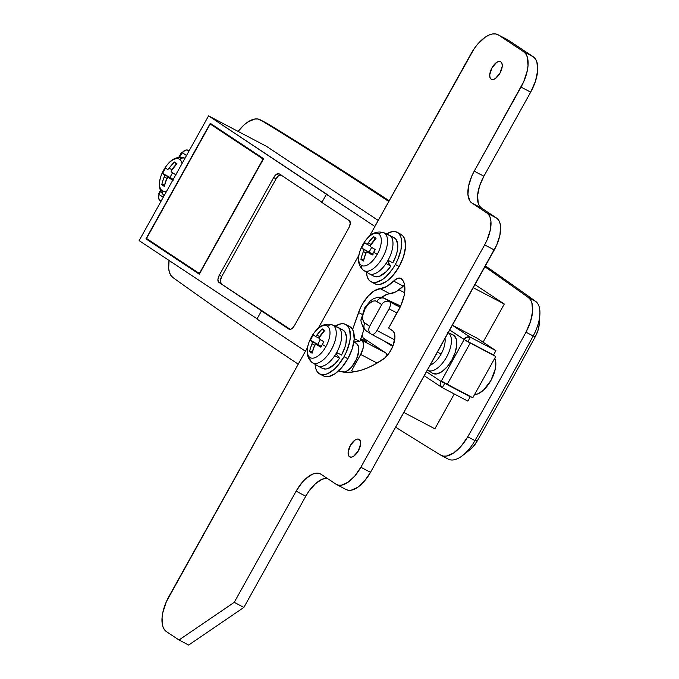 <?xml version="1.0" encoding="UTF-8"?>
<svg xmlns="http://www.w3.org/2000/svg" width="679" height="679" viewBox="0 0 679 679"><rect width="100%" height="100%" fill="white"/><g stroke="black" fill="none" stroke-linecap="round" stroke-linejoin="round"><path stroke-width="1.02" d="M344.355 372.177A16.152 7.783 -62.2 0 0 356.721 358.699A16.152 7.783 -62.2 0 0 356.492 343.489L356.136 343.277M474.553 394.584A21.745 10.474 -62.2 0 0 490.883 380.537A21.745 10.474 -62.2 0 0 494.77 358.249L495.772 362.17L495.271 369.011L490.883 380.537L483.533 390.111L478.203 393.744L474.553 394.584M298.234 364.173A18638.974 8979.393 117.8 0 1 172.873 277.516A31.064 14.963 117.8 0 1 169.063 260.464L168.672 268.443L169.41 272.296L170.819 275.36L172.873 277.516A18638.974 8979.393 117.8 0 0 298.234 364.173M328.789 195.586L326.378 194.313L321.846 202.452L326.378 194.313L374.876 226.472L208.572 115.871L139.144 240.621L208.572 115.871L328.789 195.586M363.223 337.972L385.808 352.944L387.361 355.372A12.426 5.984 -62.2 0 0 385.808 352.944L363.223 337.972M353.861 371.88L351.629 370.709L360.685 354.438L377.108 363.078L360.685 354.438L351.629 370.709L353.861 371.88M539.27 323.976L538.023 330.291L535.273 336.733A2472.774 1191.263 117.8 0 1 477.329 440.832L473.356 446.468L469.902 449.787M266.966 123.349A31.064 14.963 117.8 0 1 267.789 123.782A18638.974 8979.393 117.8 0 1 389.186 200.772A18638.974 8979.393 -62.2 0 0 267.789 123.782L257.859 118.986L254.718 119.029L247.572 122.152L243.829 125.123L238.1 131.412A31.064 14.963 117.8 0 1 260.15 119.75A31.064 14.963 117.8 0 1 260.558 119.979L267.789 123.782A31.064 14.963 -62.2 0 0 267.382 123.553L260.15 119.75M260.558 119.979A18638.974 8979.393 117.8 0 1 388.795 201.476A18638.974 8979.393 117.8 0 0 260.558 119.979M484.908 266.779A18638.974 8979.393 117.8 0 1 528.398 297.572L535.629 301.374A18638.974 8979.393 -62.2 0 0 485.4 265.888A18638.974 8979.393 117.8 0 1 535.629 301.374L528.398 297.572A31.064 14.963 117.8 0 1 525.97 332.184L533.193 335.986A31.064 14.963 -62.2 0 0 535.629 301.374A31.064 14.963 117.8 0 1 539.856 314.75A31.064 14.963 117.8 0 1 533.193 335.986L525.97 332.184A2485.199 1197.255 117.8 0 1 467.738 436.809L474.961 440.612A2485.199 1197.255 -62.2 0 0 533.193 335.986A2485.199 1197.255 117.8 0 1 474.961 440.612L467.738 436.809A31.064 14.963 117.8 0 1 441.121 455.346A31.064 14.963 117.8 0 1 440.713 455.117A18638.974 8979.393 117.8 0 1 395.628 427.176A18638.974 8979.393 117.8 0 0 440.713 455.117L443.412 456.11L446.553 456.067L453.699 452.944L461.117 446.196L467.738 436.809A2485.199 1197.255 117.8 0 0 525.97 332.184L530.554 321.447L532.616 311.16L531.861 302.8L530.452 299.736L528.398 297.572A18638.974 8979.393 117.8 0 0 484.908 266.779M441.121 455.346L448.344 459.148A31.064 14.963 -62.2 0 0 474.961 440.612L477.329 440.832A2472.774 1191.263 -62.2 0 0 535.273 336.733L533.193 335.986L535.273 336.733A18.639 8.98 -62.2 0 0 539.27 323.993L539.856 314.75M504.31 304.048L474.986 284.603L504.31 304.048L483.092 342.165L504.31 304.048L473.255 287.709L504.31 304.048M378.228 220.454L266.397 146.299L208.572 115.871L266.397 146.299L378.228 220.454M434.874 428.797L454.268 393.964L434.874 428.797L403.818 412.459L434.874 428.797M462.679 455.465L469.961 449.744A18.639 8.98 -62.2 0 0 477.329 440.832L474.961 440.612A31.064 14.963 117.8 0 1 462.679 455.465A31.064 14.963 117.8 0 1 447.936 458.919M257.078 318.824L139.144 240.621L257.078 318.824M321.982 202.215L279.179 173.832L276.523 174.24L273.654 177.592L219.317 275.216L217.917 279.544L218.799 282.303L263.876 312.196L261.474 310.923L256.942 319.062L261.474 310.923L289.016 329.196L290.918 329.205L292.445 328.161L294.542 325.428L348.879 227.804L350.279 223.484L349.396 220.717L321.846 202.452L349.396 220.717A6.213 2.996 117.8 0 1 348.879 227.804L294.542 325.428A6.213 2.996 117.8 0 1 289.144 329.264A6.213 2.996 117.8 0 1 289.016 329.196L218.799 282.303L290.323 329.4L218.799 282.303A6.213 2.996 117.8 0 1 219.317 275.216L273.654 177.592L276.064 178.857L221.727 276.489L219.317 275.216L221.727 276.489L220.327 280.809L221.21 283.567A6.213 2.996 -62.2 0 1 221.727 276.489L276.064 178.857L273.654 177.592A6.213 2.996 117.8 0 1 279.052 173.756A6.213 2.996 117.8 0 1 279.179 173.832L321.982 202.215M263.605 158.682L210.261 123.306L145.968 238.838L199.303 274.206L263.605 158.682L199.303 274.206L145.968 238.838L210.261 123.306L263.605 158.682M305.44 351.221L256.942 319.062L305.44 351.221M343.888 372.27L347.699 370.615L351.654 366.974L356.56 359.072L358.801 350.67L358.385 346.214L356.492 343.489A16.152 7.783 -62.2 0 0 356.169 343.294L353.852 342.072M360.515 339.475L362.578 341.121L363.477 343.939L363.197 347.852L360.685 354.438A12.426 5.984 117.8 0 0 361.712 340.264L385.808 352.944L360.515 339.475M366.244 341.622L360.77 338.745L366.244 341.622A31.064 14.963 -62.2 0 1 362.17 334.73M151.383 241.69L145.968 238.838L151.383 241.69M281.038 174.876L278.161 176.124L276.064 178.857A6.213 2.996 -62.2 0 1 280.716 174.851M366.592 331.063A6.213 5.44 -56.5 0 1 366.142 330.792A6.213 5.44 -56.5 0 1 364.793 323.102A6.213 5.44 123.5 0 0 366.176 330.817L371.455 334.28C373.153 334.968 374.995 333.712 376.972 330.52L394.694 339.839L376.972 330.52L389.05 308.826A6.213 2.996 -62.2 0 0 389.568 301.739A6.213 5.44 123.5 0 0 381.725 304.625L369.656 326.327C368.103 329.765 368.705 332.421 371.455 334.28A6.213 5.44 -56.5 0 1 371.04 334.034A6.213 5.44 -56.5 0 1 369.656 326.327L364.793 323.102C361.78 320.157 361.915 315.302 365.2 308.521C369.198 302.214 373.085 299.846 376.87 301.408L381.725 304.625L369.656 326.327L363.808 322.16L362.679 319.198L362.79 315.175L365.2 308.521L367.942 304.65L372.72 301.162L375.657 300.882L381.725 304.625A6.213 5.44 -56.5 0 1 389.568 301.739L400.075 307.273L384.704 298.514L400.627 306.102L383.983 298.115M383.907 340.841A31.064 1.333 29.1 0 0 392.768 346.46L383.44 340.502M371.71 334.416L393.09 345.662L371.583 334.357A6.213 2.996 117.8 0 1 371.455 334.28L371.583 334.357A6.213 2.996 117.8 0 0 376.972 330.52L389.05 308.826L397.003 313.011L389.05 308.826A6.213 2.996 117.8 0 0 389.568 301.739L384.704 298.514A6.213 5.44 123.5 0 0 376.87 301.408A6.213 5.44 -56.5 0 1 384.704 298.514L400.652 306.051M365.2 308.521L364.589 308.028L365.2 308.521M215.633 126.871L210.21 124.019L146.52 238.456L210.21 124.019L263.053 159.056L199.363 273.493L146.52 238.456L199.363 273.493L263.325 159.192L210.21 124.019L215.633 126.871M400.975 278.526A12.426 5.984 117.8 0 1 401.102 278.611L402.944 280.605L404.2 283.44L404.794 291.13L404.115 295.704L400.907 305.465L388.634 328.033L393.37 331.394L394.592 333.949L394.923 337.488L392.844 346.282L389.279 352.868L384.73 358.028L375.614 363.927L368.23 367.602L361.058 370.25L354.175 371.829L347.631 372.347L338.414 371.031A122.704 59.115 117.8 0 0 383.143 359.25A17.085 8.233 117.8 0 0 393.684 343.99A17.085 8.233 117.8 0 0 392.445 330.563L388.634 328.033L398.514 310.295A27.958 13.47 117.8 0 0 401.102 278.611A12.426 5.984 117.8 0 0 400.975 278.526L397.665 278.314L393.625 281.072A12.426 5.984 117.8 0 1 400.729 278.373A12.426 5.984 117.8 0 1 400.975 278.526M349.549 456.78A9.939 4.787 117.8 0 1 350.254 445.662A9.939 4.787 117.8 0 1 359.004 439.305A9.939 4.787 117.8 0 1 359.208 439.423L360.371 441.104L360.625 443.845L358.385 450.763L353.793 456.118L351.45 457.137L349.549 456.78L348.386 455.108L348.132 452.367L350.372 445.449L354.964 440.094L357.307 439.075L359.208 439.423A9.939 4.787 117.8 0 1 358.504 450.55A9.939 4.787 117.8 0 1 349.753 456.899A9.939 4.787 117.8 0 1 349.549 456.78L349.965 457.001L349.549 456.78M491.155 79.163A9.939 4.787 117.8 0 1 491.859 68.044A9.939 4.787 117.8 0 1 500.618 61.687A9.939 4.787 117.8 0 1 500.813 61.806L501.985 63.486L502.239 66.228L499.99 73.145L495.407 78.501L493.056 79.519L491.155 79.163L489.992 77.482L489.737 74.741L491.978 67.832L496.57 62.468L498.912 61.45L500.813 61.806A9.939 4.787 117.8 0 1 500.109 72.933A9.939 4.787 117.8 0 1 491.358 79.282A9.939 4.787 117.8 0 1 491.155 79.163L491.571 79.384L491.155 79.163M320.454 473.917L320.412 473.891A27.958 13.47 117.8 0 0 296.129 491.163L305.762 496.23L243.88 607.416L305.762 496.23L296.129 491.163L234.238 602.349L243.88 607.416L234.238 602.349L179.01 639.983L188.643 645.05L243.88 607.416L188.643 645.05L179.01 639.983L166.491 631.674A31.064 14.963 117.8 0 1 169.063 596.255L307.595 347.351L166.355 601.704L162.782 612.721L162.052 617.865L162.841 626.437L164.335 629.535L166.491 631.674L179.01 639.983L234.238 602.349L296.129 491.163L302.18 482.387L305.575 478.865L312.433 474.188L315.633 473.229L318.519 473.238L320.98 474.231L336.012 484.186L338.465 485.179L341.359 485.188L347.954 482.328L354.803 476.03L360.863 467.254L484.636 244.881L487.072 239.976L490.28 230.062L490.925 221.269L490.23 217.721L488.888 214.929L486.953 213.002L471.922 203.038L469.987 201.111L467.95 194.771L468.595 185.978L471.803 176.065L474.239 171.159L523.738 81.641L527.303 70.624L528.033 65.481L527.244 56.909L525.758 53.811L523.602 51.672L498.556 35.062L495.823 33.967L492.614 33.95L489.058 35.019L485.281 37.133L477.668 44.135L474.129 48.744L369.418 236.284L470.946 53.879A31.064 14.963 117.8 0 1 497.928 34.688A31.064 14.963 117.8 0 1 498.556 35.062L508.198 40.137L533.236 56.739L508.198 40.137A31.064 14.963 -62.2 0 0 507.569 39.764L497.928 34.688M358.919 255.143L318.103 328.483L358.919 255.143M352.588 329.519L360.354 308.028L362.637 303.674L368.205 296.027L374.375 290.748L386.674 286.504L393.625 281.072A31.064 14.963 117.8 0 1 380.189 288.66L389.822 293.727L396.315 291.58L404.565 284.968A12.426 5.984 -62.2 0 0 403.258 286.139L393.625 281.072L403.258 286.139A31.064 14.963 -62.2 0 1 389.822 293.727A24.851 11.976 -62.2 0 0 381.819 297.351L387.022 294.338L389.822 293.727L380.189 288.66A24.851 11.976 117.8 0 0 358.529 312.51L352.588 329.519M305.762 496.23L308.631 491.613L315.209 483.932L322.067 479.255L326.947 478.177A27.958 13.47 -62.2 0 0 305.762 496.23M345.645 489.262L348.106 490.246L350.992 490.263L357.595 487.395L364.445 481.097L370.496 472.329L496.705 245.043L499.922 235.129L500.559 226.336L499.863 222.788L498.522 219.996L496.587 218.069L481.564 208.105L479.62 206.178L478.279 203.394L477.566 195.679L479.535 186.139L483.872 176.226L530.664 92.157L535.493 81.149L537.675 70.557L536.885 61.984L535.391 58.878L533.236 56.739L523.602 51.672A31.064 14.963 117.8 0 1 521.031 87.09L530.664 92.157L483.872 176.226A27.958 13.47 -62.2 0 0 481.564 208.105L496.587 218.069L486.953 213.002A27.958 13.47 117.8 0 1 484.636 244.881L494.27 249.948L370.496 472.329L360.863 467.254A27.958 13.47 117.8 0 1 336.572 484.526A27.958 13.47 117.8 0 1 336.012 484.186L320.98 474.231A27.958 13.47 117.8 0 0 320.412 473.891M354.09 342.012L359.802 341.52L364.156 329.043L359.802 341.52L354.217 338.575L359.802 341.52L354.09 342.012A17.085 8.233 -62.2 0 0 353.852 342.038L354.09 342.012M339.271 371.489L338.49 370.047M336.572 484.526L346.214 489.593A27.958 13.47 -62.2 0 0 370.496 472.329L360.863 467.254L484.636 244.881L494.27 249.948A27.958 13.47 -62.2 0 0 496.587 218.069L486.953 213.002L471.922 203.038L481.564 208.105L471.922 203.038A27.958 13.47 117.8 0 1 474.239 171.159L483.872 176.226L474.239 171.159L521.031 87.09L530.664 92.157A31.064 14.963 -62.2 0 0 533.236 56.739L523.602 51.672L498.556 35.062L508.198 40.137M338.779 370.692A17.085 8.233 -62.2 0 0 339.084 371.226M362 314.335L358.529 312.51L362 314.335M371.048 281.768L374.901 283.788A27.958 13.47 -62.2 0 0 399.184 266.524L395.331 264.496A27.958 13.47 117.8 0 1 371.048 281.768A27.958 13.47 117.8 0 1 366.439 272.118L367.203 276.709L368.544 279.502L370.479 281.429L372.941 282.413L375.827 282.43L382.43 279.561L385.884 276.794L392.47 269.113L395.331 264.496L399.184 266.524L403.53 256.611L405.49 247.071L404.786 239.356L403.445 236.572L400.89 234.28M377.218 254.413A17.951 8.649 117.8 0 1 361.262 265.285A6.213 5.44 123.5 0 0 363.477 270.318A6.213 5.44 123.5 0 0 363.647 270.429A21.397 10.304 -62.2 0 0 382.667 257.468A21.397 10.304 -62.2 0 0 384.441 233.075A6.213 5.44 123.5 0 0 378.704 233.941A17.951 8.649 117.8 0 1 377.218 254.413A17.951 8.649 -62.2 0 0 378.704 233.941A17.951 8.649 -62.2 0 0 362.747 244.813A40.384 1.731 29.1 0 0 363.138 245.289A40.027 39.959 -14.4 0 1 364.75 242.641L366.558 244.033L367.28 243.863L373.543 236.648L374.74 237.387L376.047 238.312L370.225 245.815L370.564 246.689L375.232 249.583A40.027 22.747 120.8 0 0 373.654 252.265A40.384 1.731 29.1 0 0 377.218 254.413A40.384 1.731 -150.9 0 1 373.654 252.265A40.027 22.747 120.8 0 0 372.211 255.007L367.135 252.011L365.888 253.242L363.418 260.999L360.914 259.336A40.265 35.24 -56.5 0 1 363.384 251.578L363.698 249.736L361.737 248.064A40.027 39.959 -14.4 0 1 363.138 245.289A40.384 1.731 -150.9 0 1 362.747 244.813A17.951 8.649 -62.2 0 0 361.262 265.285A17.951 8.649 -62.2 0 0 377.218 254.413M369.121 273.73L373.942 276.268A21.745 10.474 -62.2 0 0 390.858 266.041L386.045 263.503A21.745 10.474 117.8 0 1 369.121 273.73A21.745 10.474 117.8 0 1 368.68 273.467A21.745 10.474 -62.2 0 0 368.858 273.578A21.745 10.474 -62.2 0 0 386.045 263.503A21.745 10.474 -62.2 0 0 388.015 260.295L392.827 262.832A21.745 10.474 -62.2 0 0 394.626 238.04L384.441 233.075A21.397 10.304 117.8 0 1 382.778 257.282A21.397 10.304 117.8 0 1 363.825 270.539A21.397 10.304 117.8 0 1 363.647 270.429A6.213 5.44 -56.5 0 1 363.477 270.318A6.213 5.44 -56.5 0 1 361.262 265.285A17.951 8.649 117.8 0 1 362.747 244.813A17.951 8.649 117.8 0 1 378.704 233.941A6.213 5.44 -56.5 0 1 384.441 233.075L394.626 238.04A21.745 10.474 -62.2 0 0 394.185 237.777L389.373 235.24A21.745 10.474 117.8 0 1 389.814 235.503A21.745 10.474 117.8 0 1 388.015 260.295A21.745 10.474 -62.2 0 0 389.814 235.503A21.745 10.474 -62.2 0 0 389.101 235.112L383.737 232.685A21.397 10.304 117.8 0 1 384.441 233.075M394.151 237.76L396.137 239.534L397.716 244.465L397.223 251.306L396.205 255.126L392.827 262.832L388.015 260.295A21.745 10.474 117.8 0 1 386.045 263.503L390.858 266.041L387.947 262.179A12.426 5.984 -62.2 0 0 388.846 260.736A12.426 5.984 117.8 0 1 387.947 262.179L390.858 266.041L386.368 271.549L379.298 276.37L375.181 276.726L373.501 276.005M361.966 255.414L363.384 251.578L366.015 252.961L363.384 251.578L363.537 249.456L372.559 254.201L361.737 248.064A40.027 39.959 -14.4 0 1 364.75 242.641A40.265 1.723 29.1 0 0 366.558 244.033L367.28 243.863L366.558 244.033M367.28 243.863L368.213 242.904L370.895 244.313L368.213 242.904A40.265 35.24 123.5 0 1 373.543 236.648L375.156 239.203L373.543 236.648A40.027 7.07 52.5 0 1 376.047 238.312A40.265 35.24 123.5 0 0 370.717 244.559L370.564 246.689A40.265 1.723 -150.9 0 0 375.232 249.583A40.027 22.747 120.8 0 0 373.654 252.265A40.027 22.747 120.8 0 0 372.211 255.007A40.265 1.723 -150.9 0 1 367.543 252.113L372.389 254.659L367.509 252.087M371.693 247.402L369.062 252.121L361.737 248.064A40.265 1.723 29.1 0 0 363.537 249.456L372.559 254.201L369.062 252.121L371.693 247.402M363.842 259.259L360.914 259.336L363.842 259.259M366.677 252.198L367.543 252.113L365.888 253.242A40.265 35.24 123.5 0 0 363.418 260.999A40.027 10.134 -174.7 0 1 360.914 259.336M373.068 254.667L372.559 254.201L373.068 254.667M366.618 244.058L370.216 245.959L366.592 244.05M367.543 252.113L372.389 254.659M374.333 283.457L376.794 284.442L379.68 284.459L386.283 281.59L393.133 275.292L399.184 266.524A27.958 13.47 -62.2 0 0 400.933 234.306L397.079 232.277A27.958 13.47 117.8 0 1 395.331 264.496L397.767 259.59L400.983 249.677L401.62 240.875L400.924 237.327L399.583 234.544L397.648 232.617L395.186 231.624L392.301 231.615L386.521 233.941A27.958 13.47 117.8 0 1 397.079 232.277M319.724 373.968L323.577 375.996A27.958 13.47 -62.2 0 0 347.869 358.724L344.015 356.696A27.958 13.47 117.8 0 1 319.724 373.968A27.958 13.47 117.8 0 1 315.115 364.317L315.879 368.918L317.22 371.702L319.155 373.628L321.617 374.621L324.503 374.63L327.711 373.671L334.569 368.994L337.955 365.472L344.015 356.696L347.869 358.724L352.206 348.819L354.175 339.279L353.462 331.564L352.121 328.772L349.575 326.489M325.895 346.613A17.951 8.649 117.8 0 1 309.938 357.485A6.213 5.44 123.5 0 0 312.153 362.518A6.213 5.44 123.5 0 0 312.332 362.628A21.397 10.304 -62.2 0 0 331.352 349.677A21.397 10.304 -62.2 0 0 333.117 325.275A6.213 5.44 123.5 0 0 327.388 326.149A17.951 8.649 117.8 0 1 325.895 346.613A17.951 8.649 -62.2 0 0 327.388 326.149A17.951 8.649 -62.2 0 0 311.423 337.022A40.384 1.731 29.1 0 0 311.822 337.497A40.027 39.959 -14.4 0 1 313.435 334.84L315.234 336.232L315.956 336.071L322.219 328.857L323.416 329.595L324.723 330.512L318.901 338.023L319.24 338.889L323.908 341.792A40.027 22.747 120.8 0 0 322.338 344.474A40.384 1.731 29.1 0 0 325.895 346.613A40.384 1.731 -150.9 0 1 322.338 344.474A40.027 22.747 120.8 0 0 320.887 347.215L315.811 344.219L314.564 345.441L312.102 353.199L309.599 351.535A40.265 35.24 -56.5 0 1 312.06 343.778L312.382 341.944L310.413 340.264A40.027 39.959 -14.4 0 1 311.822 337.497A40.384 1.731 -150.9 0 1 311.423 337.022A17.951 8.649 -62.2 0 0 309.938 357.485A17.951 8.649 -62.2 0 0 325.895 346.613M317.797 365.93L322.618 368.468A21.745 10.474 -62.2 0 0 339.542 358.249L334.722 355.711A21.745 10.474 117.8 0 1 317.797 365.93A21.745 10.474 117.8 0 1 317.356 365.675A21.745 10.474 -62.2 0 0 317.534 365.786A21.745 10.474 -62.2 0 0 334.722 355.711A21.745 10.474 -62.2 0 0 336.691 352.503L341.512 355.041A21.745 10.474 -62.2 0 0 343.311 330.24L333.117 325.275A21.397 10.304 117.8 0 1 331.454 349.481A21.397 10.304 117.8 0 1 312.51 362.739A21.397 10.304 117.8 0 1 312.332 362.628A6.213 5.44 -56.5 0 1 312.153 362.518A6.213 5.44 -56.5 0 1 309.938 357.485A17.951 8.649 117.8 0 1 311.423 337.022A17.951 8.649 117.8 0 1 327.388 326.149A6.213 5.44 -56.5 0 1 333.117 325.275L343.311 330.24A21.745 10.474 -62.2 0 0 342.87 329.977L338.049 327.448A21.745 10.474 117.8 0 1 338.49 327.711A21.745 10.474 117.8 0 1 336.691 352.503A21.745 10.474 -62.2 0 0 338.49 327.711A21.745 10.474 -62.2 0 0 337.777 327.312L332.421 324.893A21.397 10.304 117.8 0 1 333.117 325.275M342.836 329.96L344.813 331.742L346.4 336.674L345.9 343.515L344.881 347.334L341.512 355.041L336.691 352.503A21.745 10.474 117.8 0 1 334.722 355.711L339.542 358.249L336.631 354.379A12.426 5.984 -62.2 0 0 337.531 352.944A12.426 5.984 117.8 0 1 336.631 354.379L339.542 358.249L335.053 363.749L327.974 368.57L325.81 369.053L322.177 368.205M310.642 347.614L312.06 343.778L314.7 345.17L312.06 343.778L312.213 341.656L321.235 346.4L310.413 340.264A40.027 39.959 -14.4 0 1 313.435 334.84A40.265 1.723 29.1 0 0 315.234 336.232L315.956 336.071L315.234 336.232M315.956 336.071L316.889 335.103L319.571 336.512L316.889 335.103A40.265 35.24 123.5 0 1 322.219 328.857L323.841 331.411L322.219 328.857A40.027 7.07 52.5 0 1 324.723 330.512A40.265 35.24 123.5 0 0 319.393 336.767L319.24 338.889A40.265 1.723 -150.9 0 0 323.908 341.792A40.027 22.747 120.8 0 0 322.338 344.474A40.027 22.747 120.8 0 0 320.887 347.215A40.265 1.723 -150.9 0 1 316.227 344.312L316.185 344.287M320.378 339.602L317.747 344.329L310.413 340.264A40.265 1.723 29.1 0 0 312.213 341.656L321.235 346.4L317.747 344.329L320.378 339.602M312.518 351.459L309.599 351.535L312.518 351.459M315.353 344.397L316.227 344.312L314.564 345.441A40.265 35.24 123.5 0 0 312.102 353.199A40.027 10.134 -174.7 0 1 309.599 351.535M321.744 346.867L321.235 346.4L321.744 346.867M315.302 336.266L318.901 338.159L315.268 336.258M316.227 344.312L321.065 346.859M323.017 375.657L325.47 376.65L328.364 376.658L334.959 373.798L341.809 367.5L347.869 358.724A27.958 13.47 -62.2 0 0 349.617 326.514L345.764 324.486A27.958 13.47 117.8 0 1 344.015 356.696L346.451 351.79L349.66 341.877L350.322 337.251L349.609 329.536L348.268 326.743L346.332 324.817L343.871 323.832L340.985 323.815L335.197 326.149A27.958 13.47 117.8 0 1 345.764 324.486M441.409 380.927L440.858 381.301L426.471 371.761L440.858 381.301L441.155 380.758L447.266 384.28L441.409 380.927L464.105 339.542L441.409 380.927M449.719 330.002L466.897 341.24L495.746 356.5L467.958 341.571L470.369 337.225L466.94 337.064L464.105 339.542A4.974 4.354 -56.5 0 1 470.369 337.225L452.35 325.275L470.369 337.225L495.908 350.661L493.497 355.007L467.958 341.571L470.369 337.225L495.908 350.661L477.125 338.21L452.392 325.199L477.125 338.21L495.908 350.661L493.497 355.007L464.105 339.542L449.719 330.002M444.898 382.998L440.858 381.301L444.711 383.329L442.301 387.667A4.974 4.354 -56.5 0 1 441.961 387.471A4.974 4.354 -56.5 0 1 440.858 381.301L440.281 384.968L442.301 387.667L444.711 383.329L470.25 396.765L467.831 401.102L442.301 387.667L467.831 401.102L470.25 396.765L444.898 382.998M447.266 384.28L470.207 343.065L447.266 384.28L472.805 397.716L495.746 356.5L472.805 397.716L447.266 384.28M182.057 153.267L182.354 152.724L186.53 155.491L182.354 152.724L182.057 153.267M160.55 200.857L158.53 198.149L159.115 194.483L163.283 197.25L158.861 194.321L160.617 191.164L159.115 194.483A4.974 4.354 123.5 0 0 160.219 200.653L161.067 201.222M182.337 153.123L181.335 152.75L181.802 153.098L179.528 157.189L182.074 153.242L181.318 152.707L182.176 153.047M189.152 150.763L188.626 150.415A4.974 4.354 123.5 0 0 182.354 152.724L185.197 150.246L186.971 149.966L189.152 150.763M160.32 190.443L158.572 193.973M441.061 354.115A17.951 8.649 117.8 0 1 430.121 365.209A17.951 8.649 -62.2 0 0 441.061 354.115A17.951 8.649 -62.2 0 0 445.034 338.414A17.951 8.649 117.8 0 1 441.061 354.115A40.384 1.731 -150.9 0 1 437.497 351.977A40.384 1.731 29.1 0 0 441.061 354.115M427.49 370.131A21.397 10.304 -62.2 0 0 446.51 357.179A21.397 10.304 -62.2 0 0 448.284 332.778A21.397 10.304 117.8 0 1 446.612 356.993A21.397 10.304 117.8 0 1 427.668 370.242A21.397 10.304 117.8 0 1 427.49 370.131M439.067 349.295A40.027 22.747 120.8 0 0 437.497 351.977A40.027 22.747 120.8 0 0 436.054 354.718L435.986 354.676A40.265 1.723 -150.9 0 0 436.054 354.718A40.027 22.747 120.8 0 1 437.497 351.977A40.027 22.747 120.8 0 1 439.067 349.295A40.265 1.723 -150.9 0 1 438.999 349.252L439.067 349.295M447.58 332.396L452.944 334.815A21.745 10.474 -62.2 0 1 453.657 335.214L456.203 338.88L456.755 344.881L455.227 352.299L451.858 360.006L447.147 366.83L441.817 371.727L436.682 373.959L432.523 373.178A21.745 10.474 -62.2 0 0 432.701 373.289A21.745 10.474 -62.2 0 0 451.959 359.819A21.745 10.474 -62.2 0 0 453.657 335.214L451.739 334.441M436.911 354.379L436.393 353.903L436.911 354.379M184.968 158.275A6.213 5.44 123.5 0 0 179.587 159.285A17.951 8.649 -62.2 0 0 163.631 170.157A17.951 8.649 -62.2 0 0 162.137 190.629A6.213 5.44 123.5 0 0 164.216 195.569A6.213 5.44 -56.5 0 1 162.137 190.629A17.951 8.649 -62.2 0 0 166.771 190.986M162.85 180.758L164.607 175.589L162.612 173.408A40.027 39.959 -14.4 0 1 164.021 170.641A40.384 1.731 -150.9 0 1 163.631 170.157A40.384 1.731 29.1 0 0 164.021 170.641A40.027 39.959 -14.4 0 1 165.634 167.985L167.433 169.377L168.154 169.215L174.427 161.992L175.615 162.731L176.93 163.656L171.1 171.167L171.447 172.033L176.107 174.927M182.006 163.605A17.951 8.649 -62.2 0 0 179.587 159.285A6.213 5.44 -56.5 0 1 183.848 158.012M173.094 180.351L168.01 177.363L166.771 178.585L164.301 186.343L161.797 184.68A40.265 35.24 -56.5 0 1 164.267 176.922L166.898 178.314L164.267 176.922L164.42 174.8L173.204 179.426L164.42 174.8A40.265 1.723 29.1 0 1 162.612 173.408A40.027 39.959 -14.4 0 1 165.634 167.985A40.265 1.723 29.1 0 0 167.433 169.377L168.154 169.215L167.433 169.377M162.137 190.629A17.951 8.649 117.8 0 1 163.631 170.157A17.951 8.649 117.8 0 1 179.587 159.285M175.81 174.749A40.265 1.723 -150.9 0 1 171.447 172.033L171.6 169.903A40.265 35.24 123.5 0 1 176.93 163.656A40.027 7.07 52.5 0 0 174.427 161.992A40.265 35.24 123.5 0 0 169.096 168.248L171.779 169.657L169.096 168.248L168.154 169.215M172.789 180.173A40.265 1.723 -150.9 0 1 168.426 177.457L168.384 177.431M176.039 164.547L174.427 161.992L176.039 164.547M172.576 172.746L169.945 177.474L162.612 173.408L169.945 177.474L172.576 172.746M173.213 179.409L169.945 177.474L173.213 179.409M164.717 184.603L161.797 184.68L164.717 184.603M167.552 177.542L168.426 177.457L166.771 178.585A40.265 35.24 123.5 0 0 164.301 186.343A40.027 10.134 -174.7 0 1 161.797 184.68M168.426 177.457L172.967 179.85M340.544 371.583L338.804 370.666M399.04 289.797L404.625 292.742M366.176 330.817L363.689 328.466C361.279 322.898 360.447 319.894 361.194 319.461L364.589 308.037L370.378 300.848L373.212 298.87L377.838 297.232L381.836 297.36L383.907 298.081M371.583 334.357L371.04 334.034M383.737 232.685C372.839 229.544 366.261 238.541 362.247 245.722C358.605 252.919 355.44 263.537 363.486 270.318L368.858 273.578M332.421 324.893C321.523 321.744 314.946 330.749 310.931 337.93C307.281 345.127 304.124 355.737 312.162 362.527L317.534 365.786M424.265 375.733L441.961 387.471M181.318 152.716L178.781 157.273M432.701 373.289L427.668 370.242M164.369 195.671C156.323 188.881 159.48 178.271 163.13 171.074C167.144 163.894 173.722 154.888 184.62 158.029"/></g></svg>
